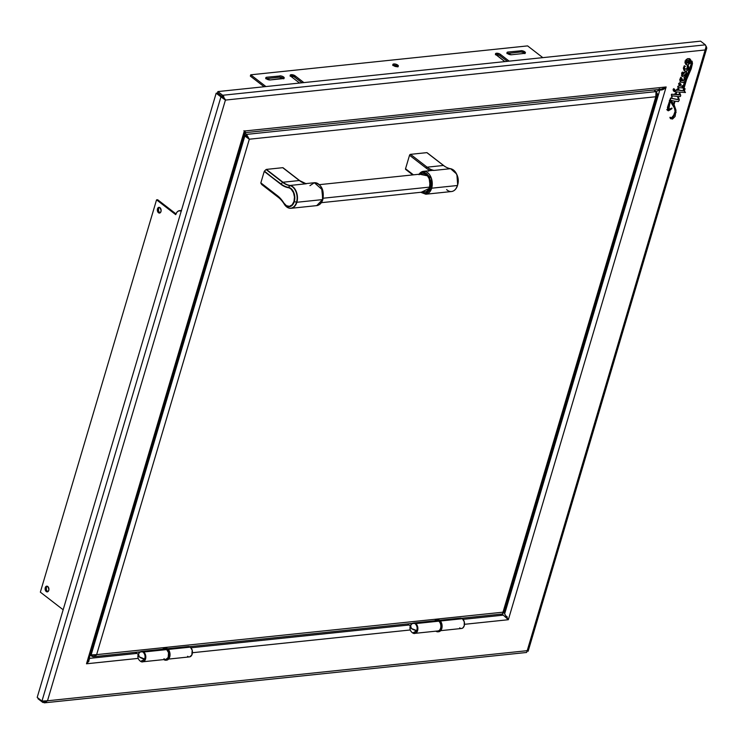 <?xml version="1.0" encoding="UTF-8"?>
<svg xmlns="http://www.w3.org/2000/svg" width="744" height="744" viewBox="0 0 744 744"><rect width="100%" height="100%" fill="white"/><g stroke="black" fill="none" stroke-linecap="round" stroke-linejoin="round"><path stroke-width="1.12" d="M159.495 207.409A2.874 1.897 -96 0 0 158.425 209.91A2.874 1.897 -96 0 0 159.588 212.617L158.481 212.728A2.874 1.897 84 0 1 157.337 209.603A2.874 1.897 84 0 1 158.928 207.344A2.874 1.897 84 0 1 159.979 207.678L159.979 207.678A2.874 1.897 84 0 1 161.123 210.803A2.874 1.897 84 0 1 159.532 213.063A2.874 1.897 84 0 1 158.481 212.728L159.588 212.617L158.565 210.915L158.584 208.729M47.281 586.235A2.874 1.897 -96 0 0 46.212 588.727A2.874 1.897 -96 0 0 47.374 591.434L46.268 591.554A2.874 1.897 84 0 1 45.124 588.42A2.874 1.897 84 0 1 46.723 586.16A2.874 1.897 84 0 1 47.765 586.495A2.874 1.897 84 0 1 48.909 589.629A2.874 1.897 84 0 1 47.318 591.889A2.874 1.897 84 0 1 46.268 591.554L47.374 591.434A2.874 1.897 -96 0 0 47.858 591.703M397.64 66.625A2.874 1.153 16.5 0 0 397.37 66.393L397.752 65.1A2.874 1.153 -163.5 0 1 398.356 66.142A2.874 1.153 -163.5 0 1 396.375 66.653A2.874 1.153 -163.5 0 1 393.446 65.546A2.874 1.153 -163.5 0 1 392.841 64.505A2.874 1.153 -163.5 0 1 394.822 63.984A2.874 1.153 -163.5 0 1 397.752 65.1L397.37 66.393A2.874 1.153 16.5 0 0 393.176 65.305M283.511 78.548A2.874 1.153 16.5 0 0 279.326 77.181L279.707 75.888A2.874 1.153 -163.5 0 1 282.804 76.52A2.874 1.153 -163.5 0 1 284.227 78.055A2.874 1.153 -163.5 0 1 283.222 78.594L270.295 79.943A2.874 1.153 -163.5 0 1 266.389 78.818A2.874 1.153 -163.5 0 1 265.785 77.776A2.874 1.153 -163.5 0 1 266.789 77.237L266.408 78.529A2.874 1.153 16.5 0 0 266.12 78.576M524.697 53.363A2.874 1.153 16.5 0 0 520.521 51.987L520.902 50.694A2.874 1.153 -163.5 0 1 523.99 51.336A2.874 1.153 -163.5 0 1 525.413 52.871A2.874 1.153 -163.5 0 1 524.408 53.401L511.491 54.758A2.874 1.153 -163.5 0 1 507.585 53.624A2.874 1.153 -163.5 0 1 506.98 52.582A2.874 1.153 -163.5 0 1 507.975 52.043L507.594 53.336A2.874 1.153 16.5 0 0 507.306 53.382M690.218 61.929L689.483 60.971L687.437 60.431L685.931 61.622L688.395 63.138L690.218 61.929C689.102 60.069 687.67 59.966 685.931 61.622L686.424 62.44L690.218 61.929L688.898 62.97L686.238 62.291M668.726 109.219L672.055 108.206L668.819 109.294L670.26 101.091L674.789 108.475C676.687 110.968 672.985 120.305 670.4 117.375L670.214 117.236C672.799 120.156 676.501 110.819 674.594 108.336L670.074 100.942M670.716 98.199L667.88 110.642L671.906 108.708L668.41 110.8L667.628 110.354L667.517 108.196L670.53 98.059L677.607 99.603L670.716 98.199M667.787 110.558L670.53 98.059L677.607 99.603A1.2 0.763 127.7 0 0 677.961 99.584L678.416 98.859L677.691 96.488L672.381 95.837L677.691 96.488M672.381 95.837L671.934 97.492L671.562 94.748L671.748 97.343L671.367 94.609L671.962 94.218L675.58 94.553L676.352 91.968L674.194 91.475L673.543 90.61L673.255 89.438L674.427 89.317M674.631 90.48L676.854 90.284L674.715 90.563L674.659 89.289L674.566 90.331L675.366 90.638L676.854 90.284L677.524 89.01L677.152 90.247L678.593 90.21L677.765 86.564L678.593 90.21L677.765 86.564L679.477 85.951L677.951 86.509L679.477 85.951L678.807 83.737L679.663 82.714L681.179 84.565L679.802 84.463L680.211 86.062L683.048 86.285L682.992 87.95L678.779 87.643L678.844 90.238L683.606 90.861L684.62 81.329L683.215 86.295L683.42 90.712L678.658 90.089M684.806 81.477L683.606 90.861L683.401 86.444L684.806 81.477L683.159 82.538L680.927 82.156L679.997 80.566L680.332 78.213L681.513 77.813L683.131 80.845L684.006 80.138L684.564 77.246L685.28 79.655L691.725 62.812M690.562 62.784L690.674 63.305L691.827 62.868L689.251 71.536L685.224 80.408L691.957 64.282L691.883 62.915L690.758 63.342L690.562 62.784L687.93 64.942L688.563 69.136L686.414 71.117C688.851 69.434 689.353 67.369 687.93 64.942M685.205 66.235L684.517 65.881L684.303 70.624L685.847 71.136L684.554 70.782L684.415 65.863M690.934 61.613L690.051 59.036L686.005 64.542L687.614 64.979L686.098 64.616L685.252 63.407L685.233 61.622L687.168 59.074L689.753 58.85L690.73 59.92L690.934 61.613L692.097 61.287L692.469 63.528L691.223 68.774L684.359 84.751L683.652 88.889L685.094 88.927L684.22 90.954L685.01 88.694L683.783 89.122L691.957 61.11L690.934 61.613M690.134 59.148L687.912 58.581L686.126 59.585L684.926 62.431L685.819 64.403L689.958 58.971M690.962 61.148L691.855 61.055M683.699 89.029L684.889 88.657M676.659 91.93L685.466 92.526L676.659 91.93L675.868 94.6L679.514 94.916L675.868 94.6M679.746 93.242A11.839 7.542 127.7 0 0 679.663 93.093L679.272 93.474A6.51 4.148 -52.3 0 1 679.598 94.414L675.673 94.451L679.784 94.562A6.51 4.148 127.7 0 0 679.458 93.623L679.849 93.242A11.839 7.542 -52.3 0 1 680.714 95.734L680.276 96.534L677.961 96.515A24.329 15.512 -52.3 0 1 679.3 99.994L678.398 101.584L675.059 101.231L674.064 104.597L675.989 110.252L675.106 116.473L672.529 119.049L670.521 118.603L670.4 117.375M689.595 60.98L690.032 61.789L686.331 62.357M670.614 117.552L671.692 117.924L673.376 116.734L675.152 111.851L674.204 106.866L670.26 101.091L668.475 108.726L669.302 109.47L671.906 108.708M685.28 79.655L685.224 80.408M686.414 71.117L686.777 75.218L685.791 76.995L684.685 76.111L685.856 75.191L686.219 73.256L682.936 76.483L681.997 76.158L681.644 74.437L682.285 72.391L683.522 72.624L682.508 73.823L682.425 75.218L685.847 71.136M684.21 70.54L683.522 68.848L684.052 66.263L685.391 66.374L684.35 67.211L684.117 68.783L686.591 69.332L687.596 68.336L687.614 64.979M684.22 90.954L685.466 92.526M670.976 100.3A34.661 22.097 127.7 0 0 672.623 102.598A25.733 16.405 -52.3 0 1 673.766 104.179L674.659 101.165A69.229 44.129 -52.3 0 1 670.976 100.3M680.927 79.134L680.965 80.501L682.09 80.854L681.495 79.059L680.927 79.134M670.604 118.696L669.898 117.496L670.697 118.77L676.091 112.381L674.064 104.597M683.187 72.317L682.248 72.149L681.616 73.265L682.164 76.39M681.727 79.757L681.625 79.264M680.732 77.264L679.774 79.989L680.732 82.007M667.517 110.112L666.736 109.666M669.163 109.452L669.749 109.061M669.879 101.212L669.358 100.394M667.498 107.359L667.582 108.038M674.148 91.214L673.236 90.731M673.757 88.601L673.664 89.643M676.631 89.503L677.691 89.522M682.369 86.946L682.499 85.746M680.686 81.756L680.025 81.459M681.42 78.613L681.727 79.785M684.015 77.385L684.378 78.966M689.158 62.877L688.498 63.519L689.158 62.877M687.456 65.825L687.763 67.499M685.382 71.294L685.791 71.908M685.875 74.521L685.308 75.981M682.034 75.795L681.457 75.832M682.202 72.549L681.616 73.126M689.428 58.599L689.827 59.222M679.477 93.642A11.839 7.542 -52.3 0 1 679.756 94.711M677.868 97.529A24.329 15.512 -52.3 0 1 678.379 99.194M685.029 60.934L685.336 61.585M679.802 79.264L680.062 79.803M504.869 61.603L496.099 54.824A2.874 1.153 -163.5 0 1 495.495 53.782A2.874 1.153 -163.5 0 1 497.476 53.261A2.874 1.153 -163.5 0 1 500.405 54.377L509.175 61.157L500.405 54.377L500.014 55.67L500.405 54.377L499.568 53.875L496.49 53.242L495.588 54.284L504.869 61.603M495.42 54.731L499.187 55.168L507.361 61.343L500.014 55.67A2.874 1.153 16.5 0 0 495.82 54.582M660.951 89.782L663.425 88.583L659.854 89.903C662.151 90.331 664.253 89.354 666.15 86.964L663.174 89.475L659.854 89.903L504.637 613.902L508.338 619.724L666.15 86.964L244.311 131.028L86.499 663.788L138.198 658.384L86.499 663.788L89.373 659.351M656.078 91.67L659.854 89.903L504.637 613.902L504.209 612.247M506.999 616.478L507.436 619.036M245.604 132.627L661.165 89.215L666.15 86.964L508.338 619.724L464.498 624.309L508.338 619.724L503.316 615.149L500.117 614.219L503.316 615.149L508.338 619.724L504.637 613.902M88.555 659.723L87.792 661.593M503.316 615.149L463.075 619.352L503.316 615.149M408.856 625.016L191.003 647.773L408.856 625.016M136.775 653.427L89.168 658.403L136.775 653.427M192.417 652.721L410.269 629.973L192.417 652.721M88.945 658.431L88.908 661.193L86.499 663.788L88.685 660.049L244.692 133.371L244.311 131.028L244.73 133.204M88.304 657.389C89.354 659.203 88.75 661.332 86.499 663.788L244.311 131.028L245.632 132.581M40.343 592.15L63.156 609.773L40.343 592.15L156.547 199.848L157.654 199.736L175.975 213.891L157.654 199.736L156.547 199.848L40.343 592.15M181.434 210.952L178.495 210.943L176.83 212.347L175.714 214.653A7.673 5.05 84 0 1 179.592 210.636A7.673 5.05 84 0 1 181.313 210.896M181.415 210.524A7.673 5.05 -96 0 0 180.699 210.524L179.592 210.636M175.714 214.653L156.547 199.848L175.714 214.653M181.545 210.543L180.55 210.543M47.374 591.434L46.351 589.741L46.37 587.555M159.588 212.617A2.874 1.897 -96 0 0 160.072 212.877M159.979 207.678L161.141 210.487L160.565 212.421L159.207 213.054L157.458 211.036L157.477 208.85L158.518 207.455L159.979 207.678M47.765 586.495L48.927 589.313L48.351 591.248L47.002 591.88L45.245 589.853L45.263 587.667L46.305 586.281L47.765 586.495M244.832 132.134L245.222 130.842L244.832 132.134C246.041 132.99 245.864 132.618 244.311 131.028L243.902 130.712M542.813 57.641L527.608 45.896L250.728 74.809L250.347 76.102L250.728 74.809L265.943 86.564L250.728 74.809L527.608 45.896L542.813 57.641M264.129 86.75L250.347 76.102L264.129 86.75M290.123 76.167L293.889 76.613L302.064 82.789L294.717 77.116L295.108 75.814A2.874 1.153 -163.5 0 0 292.178 74.707A2.874 1.153 -163.5 0 0 290.188 75.228L290.188 75.228A2.874 1.153 -163.5 0 0 290.792 76.269L299.572 83.049L290.792 76.269L290.188 75.246L291.192 74.688L295.108 75.814L303.877 82.593L295.108 75.814L294.717 77.116A2.874 1.153 16.5 0 0 290.523 76.028M397.752 65.1L398.366 66.123L396.394 66.662L393.446 65.546L392.832 64.523L394.804 63.984L397.752 65.1M270.295 79.943L266.389 78.818L265.785 77.795L266.789 77.237L280.665 75.907L282.785 76.511L284.227 78.036L270.295 79.943M511.491 54.758L507.585 53.624L506.971 52.601L507.975 52.043L521.86 50.713L525.32 52.359L524.408 53.401M392.767 65.453L395.501 65.5L397.873 66.923M265.72 78.715L279.326 77.181L282.404 77.813L283.743 78.845M506.906 53.531L520.521 51.987L522.558 52.229L524.929 53.652M244.311 131.028L666.15 86.964C663.648 88.973 661.342 89.606 659.212 88.852M527.208 650.405C528.519 651.4 528.519 651.484 527.217 650.674C528.519 651.484 528.519 651.4 527.208 650.405C528.519 651.4 528.519 651.484 527.217 650.674L47.495 700.783L44.389 702.838L526.603 652.469L527.217 650.674L47.495 700.783L41.971 701.081L37.2 697.398L216.169 93.195L220.94 96.878L41.971 701.081L44.649 701.704L47.495 700.783L225.423 100.077L220.94 96.878L41.971 701.081L37.2 697.398L216.169 93.195L217.276 93.084L222.047 96.767L220.94 96.878L216.169 93.195L217.276 93.084L222.047 96.767L220.94 96.878L224.288 99.064M223.46 98.106L217.49 92.87L222.27 96.562L223.767 96.404L222.27 96.562L222.651 95.269L225.423 100.077L222.735 97.418M38.028 698.756L38.195 698.17L38.028 698.756L42.799 702.438L38.028 698.756M43.18 701.146L42.799 702.438L46.212 702.076L42.799 702.438L45.217 702.624M47.495 700.783L225.423 100.077L705.154 49.969L527.217 650.674L528.147 651.205L526.678 650.805M225.423 100.077L705.154 49.969L706.186 46.202L706.791 48.109L705.154 49.969L706.223 47.198L705.359 44.845L700.588 41.162L705.359 44.845L222.651 95.269L217.88 91.577L217.49 92.87L217.88 91.577L700.588 41.162L217.88 91.577L222.651 95.269L705.359 44.845M224.586 99.38L225.237 99.315L224.586 99.38M676.575 94.004L674.78 93.763M683.299 72.187L682.797 72.81M682.313 85.606L682.174 86.797M684.75 91.028L684.034 90.805M684.843 88.573L683.55 88.936M691.957 61.11L690.906 61.213M685.912 64.468L686.6 64.775M687.428 64.84L687 68.829L684.099 68.82M684.303 65.723L683.345 68.16L684.024 70.392M685.661 70.987L682.239 75.079M685.996 73.079L685.67 75.042L684.489 75.972L685.261 76.846M690.376 62.636L690.711 63.194M691.697 62.775L690.479 68.215L685.029 80.268M684.564 77.367L683.82 79.999L682.49 80.752M681.327 77.674L680.853 77.422M682.862 86.267L680.165 85.923M679.746 82.733L678.612 83.588L679.291 85.811L677.756 86.369L678.407 90.07L676.966 90.098M677.282 89.029L676.668 90.145L674.538 90.424M674.473 89.15L673.069 89.289L674.008 91.326L674.975 91.791M676.11 91.996L675.394 94.414L671.479 94.274L671.748 97.343M677.542 96.478L678.23 98.72L677.775 99.436A1.2 0.763 -52.3 0 1 677.421 99.464L670.53 98.059L667.452 107.443L667.694 110.503M671.869 108.057L669.786 109.238L668.577 109.108M670.595 101.761L673.553 105.741L675.022 110.242M674.966 111.702L673.19 116.585L671.506 117.785L670.009 117.282L670.335 118.463M705.154 49.969L527.217 650.674M528.147 651.205L706.791 48.109M681.309 78.92L681.904 80.715L680.779 80.352M674.445 101.128L673.608 103.928M168.59 659.082L189.525 656.896A5.217 3.432 -96 0 0 192.417 652.804A5.217 3.432 -96 0 0 190.343 647.122L168.284 649.428L190.343 647.122A5.217 3.432 -96 0 0 188.437 646.517L167.512 648.703M187.627 656.292L188.269 656.682M189.618 656.887L191.84 655.008L192.194 650.2L190.343 647.122L188.669 646.508L187.07 647.131M440.671 630.661L461.596 628.475A5.217 3.432 -96 0 0 464.488 624.383A5.217 3.432 -96 0 0 462.415 618.71L440.355 621.008L462.415 618.71A5.217 3.432 -96 0 0 460.517 618.106L439.583 620.291M459.699 627.871L460.35 628.261M461.699 628.466L462.945 627.88L464.237 625.751L464.265 621.789L462.415 618.71L460.741 618.087L459.15 618.72M95.334 655.241L96.636 654.627L249.314 139.212L244.832 136.013L91.121 654.934L95.334 655.241M502.916 613.791L502.321 613.958L502.916 613.791L503.149 612.173L96.636 654.627L91.121 654.934L90.368 654.357L91.121 654.934L244.832 136.013L249.314 139.212L655.817 96.748L656.543 95.437L656.738 92.656L656.022 91.624L246.534 134.394L249.314 139.212L246.534 134.394L244.739 133.009L246.534 134.394L246.152 135.687L244.404 134.339L246.152 135.687L246.534 134.394L656.022 91.624L655.817 96.748C657.659 95.53 658.003 94.274 656.85 92.981L657.445 94.925L655.817 96.748L503.149 612.173L96.636 654.627L94.404 656.459L91.94 656.282C93.605 657.101 95.167 656.543 96.636 654.627L249.314 139.212L655.817 96.748L502.479 613.967M94.404 656.459L93.102 656.701M92.33 654.99L91.94 656.282L92.33 654.99M90.201 654.934L91.94 656.282L90.201 654.934M653.892 89.978L656.022 91.624L653.892 89.978M249.314 139.212L246.152 135.687L249.314 139.212L245.929 135.901L244.832 136.013L245.929 135.901L244.311 134.645M503.139 611.903C504.386 612.879 504.386 612.972 503.149 612.173C504.386 612.972 504.386 612.879 503.139 611.903C504.386 612.879 504.386 612.972 503.149 612.173L504.069 612.703L502.563 612.321M503.874 612.489L657.445 94.925M245.929 135.901L249.063 139.016M244.078 135.436L244.832 136.013L244.078 135.436M142.895 661.769L165.865 659.37A5.217 3.432 -96 0 0 168.758 655.269A5.217 3.432 -96 0 0 166.684 649.596A5.217 3.432 -96 0 0 164.777 648.991L141.806 651.391A5.217 3.432 84 0 1 143.713 651.995L166.684 649.596L143.713 651.995A5.217 3.432 84 0 1 145.787 657.668A5.217 3.432 84 0 1 142.895 661.769A5.217 3.432 84 0 1 142.671 661.779M143.555 652.534L145.182 655.25L144.829 659.072A5.766 2.306 16.5 0 1 139.305 656.896A5.766 2.306 16.5 0 1 138.096 654.804C137.445 657.566 138.31 659.77 140.681 661.407L144.829 659.072L139.305 656.896L138.542 654.218A5.152 3.395 84 0 1 140.142 651.884A5.152 3.395 84 0 1 144.02 653.223A5.152 3.395 84 0 1 144.829 659.072L145.164 658.747A4.604 3.032 -96 0 0 143.322 652.367M140.616 661.36A5.152 3.395 84 0 0 144.829 659.072A5.152 3.395 -96 0 0 143.834 652.962A5.152 3.395 -96 0 0 139.723 652.2C143.834 650.907 145.685 653.158 145.285 658.97C144.001 661.779 142.467 662.588 140.681 661.407M142.318 661.751L144.243 661.165L145.21 659.881L145.75 656.078L144.308 652.562L142.895 651.53L141.202 651.539M139.863 652.358L137.947 652.014A3.99 2.623 84 0 0 139.398 652.479A3.99 2.623 84 0 0 139.453 652.469M135.343 652.321L138.421 654.469M163.968 658.766L164.61 659.156M165.958 659.351L168.181 657.482L168.535 652.674L166.684 649.596L165.01 648.982L163.41 649.605M415.626 624.114L417.254 626.839L416.9 630.661A5.766 2.306 16.5 0 1 411.386 628.475A5.766 2.306 16.5 0 1 410.167 626.392C409.516 629.154 410.381 631.349 412.762 632.986L416.9 630.661L411.386 628.475L410.623 625.806A5.152 3.395 84 0 1 412.213 623.463A5.152 3.395 84 0 1 416.091 624.802A5.152 3.395 84 0 1 416.9 630.661L417.235 630.326A4.604 3.032 -96 0 0 415.394 623.956M414.966 633.349L437.937 630.949A5.217 3.432 -96 0 0 440.829 626.857A5.217 3.432 -96 0 0 438.755 621.175A5.217 3.432 -96 0 0 436.858 620.57L413.887 622.97A5.217 3.432 84 0 1 415.784 623.574L438.755 621.175L415.784 623.574A5.217 3.432 84 0 1 417.858 629.257A5.217 3.432 84 0 1 414.966 633.349A5.217 3.432 84 0 1 414.743 633.358M412.688 632.939A5.152 3.395 84 0 0 416.9 630.661A5.152 3.395 -96 0 0 415.915 624.542A5.152 3.395 -96 0 0 411.795 623.788C415.905 622.486 417.756 624.746 417.365 630.549C416.073 633.367 414.538 634.176 412.762 632.986M414.389 633.339L416.845 632.186L417.821 627.657L416.38 624.142L414.966 623.119L413.283 623.119M411.934 623.946L410.018 623.593A3.99 2.623 84 0 0 411.469 624.058A3.99 2.623 84 0 0 411.525 624.049M407.414 623.9L410.493 626.048M162.48 649.531L163.085 648.861A6.073 3.999 84 0 1 164.694 648.136A6.073 3.999 84 0 1 169.074 652.479A6.073 3.999 84 0 1 167.558 659.491L168.246 659.426A6.073 3.999 -96 0 0 169.762 652.404A6.073 3.999 -96 0 0 165.382 648.061A6.073 3.999 -96 0 0 165.038 648.126M162.741 649.205A6.073 3.999 84 0 1 163.085 648.861L164.536 648.154L166.87 648.815L168.172 650.293L169.279 653.53L169.046 656.989L168.172 658.821L166.107 660.198L163.782 659.547M164.471 648.331L167.558 648.74L168.86 650.219L169.967 653.455L169.362 657.91L168.246 659.426L166.014 660.142M166.293 660.161A6.073 3.999 -96 0 0 166.647 660.151A6.073 3.999 -96 0 0 168.246 659.426L167.558 659.491A6.073 3.999 84 0 1 165.958 660.226A6.073 3.999 84 0 1 163.829 659.584M434.552 621.119L435.156 620.45A6.073 3.999 84 0 1 436.765 619.715A6.073 3.999 84 0 1 441.146 624.067A6.073 3.999 84 0 1 439.63 631.079L440.327 631.005A6.073 3.999 -96 0 0 441.834 623.993A6.073 3.999 -96 0 0 437.453 619.65A6.073 3.999 -96 0 0 437.109 619.706M434.812 620.784A6.073 3.999 84 0 1 435.156 620.45L436.616 619.743L438.941 620.394L440.243 621.872L441.35 625.109L441.35 627.471L440.243 630.41L438.179 631.786L435.854 631.126M436.542 619.91L438.086 619.659L440.327 620.97L442.038 625.044L441.434 629.489L439.63 631.47L438.086 631.721M438.374 631.749A6.073 3.999 -96 0 0 438.718 631.73A6.073 3.999 -96 0 0 440.327 631.005L439.63 631.079A6.073 3.999 84 0 1 438.03 631.805A6.073 3.999 84 0 1 435.9 631.163M429.595 187.107L323.184 198.22L429.595 187.107M299.832 180.894A0.958 0.614 127.7 0 0 299.339 180.522A28.765 18.935 -96 0 0 306.379 183.749L290.021 185.461L288.514 187.367A9.728 6.408 84 0 1 294.298 201.596L296.521 202.238A11.365 7.487 -96 0 0 289.76 185.619A11.365 7.487 84 0 1 296.521 202.238A11.365 7.487 84 0 1 284.273 204.172L284.273 204.182A11.365 7.487 -96 0 0 296.521 202.238L294.298 201.596A9.728 6.408 84 0 1 283.808 203.252L284.273 204.172A28.904 19.028 -96 0 0 278.265 197.3L261.767 184.559M283.232 168.079A0.958 0.614 127.7 0 0 282.72 167.688L299.339 180.522A28.765 18.935 -96 0 0 306.379 183.749L290.021 185.461A11.504 7.58 84 0 1 296.856 202.275A11.504 7.58 84 0 1 291.034 208.301A11.504 7.58 -96 0 0 296.856 202.275L322.552 199.597L296.856 202.275A11.504 7.58 -96 0 0 290.021 185.461A28.765 18.935 84 0 1 282.971 182.233L299.339 180.522A0.958 0.614 -52.3 0 1 299.674 180.615L305.886 183.629M322.691 199.076L322.887 199.411C321.752 203.056 319.697 205.121 316.73 205.614A11.504 7.58 -96 0 0 322.552 199.597L316.73 205.614L291.034 208.301A11.504 7.58 -96 0 1 288.114 207.753M278.377 197.393L277.466 195.988A30.541 20.107 84 0 1 283.808 203.252L284.273 204.172C286.133 207.083 288.384 208.46 291.034 208.301M306.007 183.629L304.966 183.47M306.379 183.749L305.682 183.582M282.72 167.688L266.361 169.4L282.971 182.233L299.339 180.522L282.72 167.688M323.101 197.16L323.129 193.077L322.115 189.153M322.766 198.788L321.659 188.167M309.95 185.647L314.34 182.726L322.292 189.757L322.552 199.597A11.504 7.58 -96 0 0 321.557 187.944A11.504 7.58 -96 0 0 314.34 182.726L305.775 183.619M289.76 185.619L290.021 185.461A28.765 18.935 84 0 1 282.971 182.233L282.683 182.382A28.904 19.028 -96 0 0 289.76 185.619L288.514 187.367A30.541 20.107 84 0 1 281.037 183.945L264.232 171.427L280.841 184.261L264.418 171.12L266.073 169.548L282.971 182.233L266.073 169.548L282.683 182.382L281.037 183.945L282.683 182.382A28.904 19.028 -96 0 0 289.76 185.619M278.265 197.3L261.656 184.465L260.856 183.154L277.466 195.988L278.265 197.3M277.447 195.7L260.837 182.875L277.466 195.988A30.541 20.107 84 0 1 283.808 203.252L283.864 203.038A30.885 20.33 -96 0 0 277.447 195.7L280.86 198.946L283.808 203.252A9.728 6.408 -96 0 0 294.298 201.596A9.728 6.408 -96 0 0 288.514 187.367L288.402 187.721A9.393 6.185 84 0 1 293.982 201.447A9.393 6.185 84 0 1 283.864 203.038L286.44 205.697L289.444 206.33L292.169 204.795L293.982 201.447L294.466 197.058L293.489 192.668L291.304 189.292L288.514 187.367A30.541 20.107 84 0 1 281.037 183.945L280.841 184.261A30.885 20.33 -96 0 0 288.402 187.721L284.543 186.521L280.841 184.261L264.232 171.427L260.837 182.875L277.447 195.7M432.803 170.385L434.152 170.404A28.765 18.935 84 0 1 427.112 167.177L410.502 154.343A0.958 0.614 127.7 0 0 409.535 155.263L426.145 168.097A0.958 0.614 -52.3 0 1 427.112 167.177A0.958 0.614 127.7 0 0 426.145 168.097A29.723 19.567 -96 0 0 429.669 170.255A0.958 0.688 -120.6 0 1 429.716 170.674M420.946 192.268L425.838 194.221L451.534 191.534C454.538 191.041 456.584 188.818 457.672 184.865A11.365 7.487 84 0 0 456.528 173.91L450.585 168.693L434.152 170.404A28.765 18.935 84 0 1 427.112 167.177L443.471 165.466A28.765 18.935 -96 0 0 450.52 168.693A11.504 7.58 84 0 1 457.355 185.516A11.504 7.58 -96 0 0 450.52 168.693L434.152 170.404L429.669 170.255A29.723 19.567 84 0 1 426.145 168.097L409.535 155.263L405.536 168.749L413.432 174.84L405.536 168.749A0.958 0.614 127.7 0 0 406.01 169.511M419.058 174.254A11.504 7.58 84 0 1 423.448 171.334A11.504 7.58 84 0 1 430.664 176.551A11.504 7.58 84 0 1 431.659 188.195L457.355 185.516A11.504 7.58 84 0 1 451.552 191.534A11.504 7.58 84 0 1 446.633 189.59M419.449 174.208L428.879 176.114L430.358 187.823L431.659 188.195L431.399 178.365L423.448 171.334L418.835 174.273M428.395 171.222L429.669 170.255M454.286 190.399A11.365 7.487 -96 0 0 457.523 185.423A11.365 7.487 -96 0 0 457.7 184.772A11.365 7.487 -96 0 0 456.565 173.975A11.365 7.487 -96 0 0 452.399 169.344M419.039 174.719L422.639 172.385L426.675 173.585L428.925 176.189L430.804 181.834L430.776 185.916L428.823 190.985L425.224 193.319L421.188 192.119M423.68 191.989L426.21 191.673L428.219 189.98L429.567 187.2L429.948 181.964L429.056 178.513L427.391 175.733L423.996 173.687L421.643 174.031M451.534 191.534A11.504 7.58 -96 0 0 457.355 185.516L431.659 188.195A11.504 7.58 84 0 1 425.838 194.221L431.659 188.195L430.358 187.823L421.337 192.231M427.112 167.177L443.471 165.466L426.861 152.641L410.502 154.343L427.112 167.177M447.032 167.623A28.904 19.028 84 0 1 443.684 165.568L426.861 152.641L443.573 165.475M456.928 174.728A9.728 6.408 84 0 1 457.904 183.973M457.886 184.047A9.728 6.408 -96 0 0 456.9 174.663L457.672 184.865M430.19 170.627L429.697 170.246L430.19 170.627M430.237 170.209L430.711 170.571L430.237 170.209M225.162 99.873L224.177 98.943M527.608 650.916L526.957 650.47M93.511 656.692L140.253 651.809M189.515 646.657L412.325 623.388M461.587 618.245L502.544 613.967M503.474 612.377L502.898 611.977M138.096 654.804L139.723 652.2M410.167 626.392L411.795 623.788M164.694 648.136L165.382 648.061M165.958 660.226L166.647 660.151M436.765 619.715L437.453 619.65M438.03 631.805L438.718 631.73M426.061 191.738L321.352 202.675M424.182 173.715L319.464 184.652M278.312 197.355L261.702 184.521M299.674 180.606L283.064 167.772M322.887 199.411C324.328 189.739 321.473 184.177 314.34 182.726M432.022 170.441L423.448 171.334M412.762 174.905L405.666 169.427M420.713 192.296L425.838 194.221M443.638 165.512L427.028 152.678M456.528 173.91L456.9 174.663"/></g></svg>
